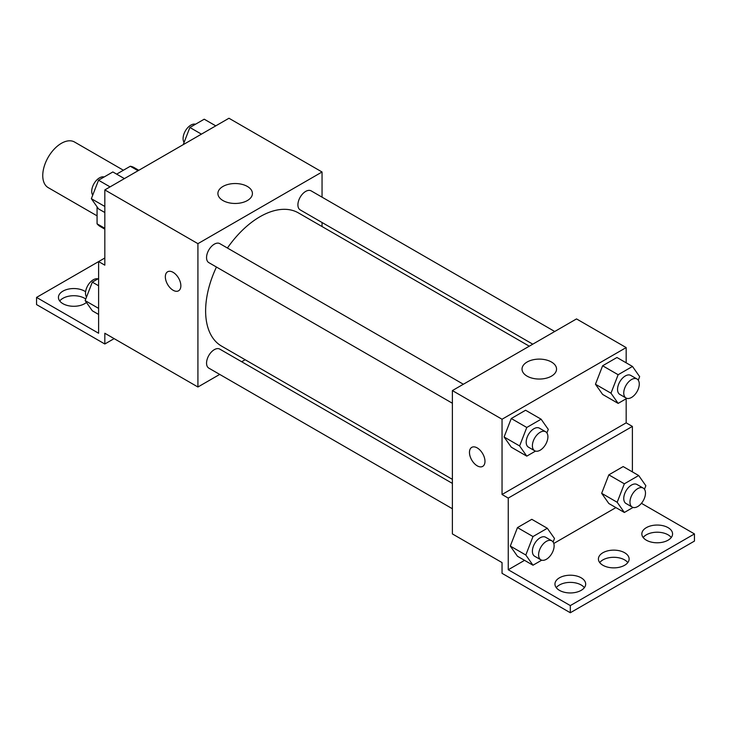 <?xml version="1.0" encoding="UTF-8"?>
<svg xmlns="http://www.w3.org/2000/svg" width="731" height="731" viewBox="0 0 731 731"><rect width="100%" height="100%" fill="white"/><g stroke="black" fill="none" stroke-linecap="round" stroke-linejoin="round"><path stroke-width="1.1" d="M123.393 170.232L74.544 142.024A26.334 15.205 120 0 0 54.249 149.078A26.334 15.205 120 0 0 42.754 175.586A26.334 15.205 120 0 0 48.209 187.639L97.068 215.846M116.649 174.133L130.301 166.248A33.982 19.618 120 0 1 134.23 167.646L138.808 170.296M104.825 228.291L97.068 223.814A33.982 19.618 120 0 0 100.238 226.519L104.825 229.159M97.068 223.814L97.068 206.809M138.058 170.725L130.301 166.248M219.72 374.418L197.918 387.001L104.825 333.254L104.825 343.999L36.55 304.58L36.55 297.416L98.612 333.254L98.612 261.579L104.825 265.17L104.825 189.914L228.958 118.248L322.051 171.995L322.051 197.169M167.609 271.786A10.974 6.332 -120 0 0 165.937 280.576A10.974 6.332 -120 0 0 173.101 290.244A10.974 6.332 60 0 1 165.928 280.576A10.974 6.332 60 0 1 167.609 271.786A10.974 6.332 60 0 1 178.583 278.118A10.974 6.332 60 0 1 178.583 290.792A10.974 6.332 60 0 1 173.092 290.244A10.974 6.332 -120 0 0 178.583 290.792M197.918 387.001L197.918 243.661L104.825 189.914M463.363 384.25L219.793 243.624A10.974 6.332 120 0 0 211.341 246.566A10.974 6.332 120 0 0 206.553 257.604A10.974 6.332 120 0 0 208.819 262.63L452.388 403.256M452.388 483.41L219.793 349.116A10.974 6.332 120 0 0 211.341 352.059A10.974 6.332 120 0 0 206.553 363.097A10.974 6.332 120 0 0 208.819 368.122L452.388 508.749M245.159 359.725L241.669 361.744M322.051 222.507L322.051 226.546M197.918 243.661L322.051 171.995M554.728 331.499L311.15 190.873A10.974 6.332 120 0 0 302.698 193.816A10.974 6.332 120 0 0 297.91 204.854A10.974 6.332 120 0 0 300.185 209.879L532.78 344.173M529.281 346.192L298.431 212.913A76.892 44.39 120 0 0 227.423 248.028M216.449 267.034A76.892 44.39 120 0 0 205.621 310.885A76.892 44.39 120 0 0 221.539 346.092L452.388 479.372M247.37 186.451A17.261 9.969 180 0 1 252.423 193.496A17.261 9.969 180 0 1 235.163 203.465A17.261 9.969 180 0 1 217.902 193.496A17.261 9.969 180 0 1 228.556 184.294A17.261 9.969 180 0 1 247.37 186.451M104.825 343.999L114.137 338.627M98.612 261.579L104.825 257.997M36.55 297.416L98.612 261.588M59.741 300.998A15.36 8.873 180 0 1 84.65 298.312A15.36 8.873 180 0 1 85.765 299.025M86.441 302.442A15.36 8.873 180 0 1 69.235 305.887A15.36 8.873 180 0 1 58.425 297.416A15.36 8.873 180 0 1 67.91 289.22A15.36 8.873 180 0 1 84.65 291.148A15.36 8.873 180 0 1 85.618 291.76M626.175 398.751L626.175 422.838L502.042 494.503L508.255 498.085L508.255 569.751L570.317 605.588L570.317 612.752L502.042 573.332L502.042 562.587L452.388 533.922L452.388 390.582L576.521 318.917L626.175 347.581L626.175 362.814M471.733 447.372A10.974 6.332 -120 0 0 470.06 456.162A10.974 6.332 -120 0 0 477.224 465.83A10.974 6.332 60 0 1 470.051 456.162A10.974 6.332 60 0 1 471.733 447.372A10.974 6.332 60 0 1 482.707 453.704A10.974 6.332 60 0 1 482.707 466.378A10.974 6.332 60 0 1 477.215 465.83A10.974 6.332 -120 0 0 482.707 466.369M502.042 494.503L502.042 419.247L452.388 390.582M595.454 384.241L602.627 394.429L595.454 384.241L602.627 365.765L595.454 384.241L610.979 393.196L618.143 374.729L632.479 366.45L639.643 376.648L638.264 380.193M616.955 357.496L602.627 365.765L616.955 357.496L632.479 366.45M504.098 436.983L511.261 447.18L504.098 436.983L511.261 418.516L504.098 436.983L519.613 445.947L526.777 427.471L541.114 419.201L548.277 429.389L546.907 432.935M525.598 410.237L511.261 418.516L525.598 410.237L541.114 419.201M502.042 419.247L626.175 347.581M551.494 362.037A17.261 9.969 180 0 1 556.547 369.082A17.261 9.969 180 0 1 539.286 379.051A17.261 9.969 180 0 1 522.025 369.082A17.261 9.969 180 0 1 532.68 359.871A17.261 9.969 180 0 1 551.494 362.037M626.175 422.838L632.388 426.42L632.388 471.888M641.434 503.312L694.45 533.922L694.45 541.086L570.317 612.752M694.45 533.922L570.317 605.588M599.712 562.587A15.36 8.873 180 0 1 624.621 559.9A15.36 8.873 180 0 1 627.819 562.587M643.161 537.504A15.36 8.873 180 0 1 657.215 532.214A15.36 8.873 180 0 1 671.259 537.504M556.264 587.669A15.36 8.873 180 0 1 570.317 582.388A15.36 8.873 180 0 1 584.371 587.669M632.388 426.42L508.255 498.085M510.302 546.066L517.475 556.264L510.302 546.066L517.475 527.59L510.302 546.066L525.817 555.021L532.99 536.554L547.318 528.275L554.491 538.473L553.111 542.018M531.803 519.321L517.475 527.59L531.803 519.321L547.318 528.275M601.668 493.315L608.832 503.513L601.668 493.315L608.832 474.848L601.668 493.315L617.183 502.279L624.347 483.803L638.684 475.525L645.848 485.722L644.477 489.267M623.168 466.57L608.832 474.848L623.168 466.57L638.684 475.525M615.904 507.597L553.787 543.462M524.547 560.348L508.255 569.751M624.621 552.727A15.36 8.873 180 0 1 629.126 559.005A15.36 8.873 180 0 1 613.766 567.868A15.36 8.873 180 0 1 598.406 559.005A15.36 8.873 180 0 1 607.89 550.808A15.36 8.873 180 0 1 624.621 552.727M646.35 540.191A15.36 8.873 180 0 1 641.845 533.922A15.36 8.873 180 0 1 657.215 525.05A15.36 8.873 180 0 1 672.575 533.922A15.36 8.873 180 0 1 663.09 542.11A15.36 8.873 180 0 1 646.35 540.191M559.453 590.356A15.36 8.873 180 0 1 554.957 584.087A15.36 8.873 180 0 1 570.317 575.215A15.36 8.873 180 0 1 585.677 584.087A15.36 8.873 180 0 1 576.192 592.274A15.36 8.873 180 0 1 559.453 590.356M535.503 451.109L526.777 456.135L519.613 445.947M545.637 431.747L539.432 428.165A10.974 6.332 120 0 0 530.98 431.107A10.974 6.332 120 0 0 526.192 442.145A10.974 6.332 120 0 0 528.458 447.171L534.672 450.753A10.974 6.332 120 0 0 545.637 444.421A10.974 6.332 120 0 0 545.637 431.747A10.974 6.332 120 0 0 537.184 434.689A10.974 6.332 120 0 0 532.396 445.727A10.974 6.332 120 0 0 534.672 450.753M526.777 456.135L511.261 447.18M526.777 427.471L511.261 418.516M626.86 398.358L618.143 403.393L610.979 393.196M637.003 379.005L630.798 375.423A10.974 6.332 120 0 0 622.337 378.356A10.974 6.332 120 0 0 617.549 389.404A10.974 6.332 120 0 0 619.824 394.42L626.028 398.002A10.974 6.332 120 0 0 637.003 391.67A10.974 6.332 120 0 0 637.003 379.005A10.974 6.332 120 0 0 628.55 381.938A10.974 6.332 120 0 0 623.753 392.986A10.974 6.332 120 0 0 626.028 398.002M618.143 403.393L602.627 394.429M618.143 374.729L602.627 365.765M541.708 560.184L532.99 565.218L525.817 555.021M551.85 540.83L545.637 537.248A10.974 6.332 120 0 0 537.184 540.182A10.974 6.332 120 0 0 532.396 551.229A10.974 6.332 120 0 0 534.672 556.245L540.876 559.827A10.974 6.332 120 0 0 551.85 553.495A10.974 6.332 120 0 0 551.85 540.83A10.974 6.332 120 0 0 543.389 543.763A10.974 6.332 120 0 0 538.601 554.811A10.974 6.332 120 0 0 540.876 559.827M532.99 565.218L517.475 556.264M532.99 536.554L517.475 527.59M633.064 507.433L624.347 512.468L617.183 502.279M643.207 488.08L637.003 484.498A10.974 6.332 120 0 0 628.55 487.44A10.974 6.332 120 0 0 623.753 498.478A10.974 6.332 120 0 0 626.028 503.504L632.233 507.086A10.974 6.332 120 0 0 643.207 500.753A10.974 6.332 120 0 0 643.207 488.08A10.974 6.332 120 0 0 634.755 491.022A10.974 6.332 120 0 0 629.967 502.06A10.974 6.332 120 0 0 632.233 507.086M624.347 512.468L608.832 503.513M624.347 483.803L608.832 474.848M104.825 212.52L98.521 208.892L91.357 198.695L98.521 180.219L112.857 171.949L124.407 178.611M104.825 206.462L91.357 198.695M110.07 186.889L98.521 180.219M104.14 176.975A10.974 6.332 120 0 0 96.017 180.822A10.974 6.332 120 0 0 91.722 191.312A10.974 6.332 120 0 0 92.736 195.15M183.225 144.656L189.886 127.477L204.223 119.199L215.764 125.86M201.427 134.138L189.886 127.477M195.497 124.233A10.974 6.332 120 0 0 187.374 128.08A10.974 6.332 120 0 0 183.088 138.561A10.974 6.332 120 0 0 184.093 142.399M98.612 314.44L92.316 310.803L85.152 300.605L92.316 282.129L98.612 278.493M98.612 308.381L85.152 300.605M98.612 285.766L92.316 282.129M97.936 278.895A10.974 6.332 120 0 0 89.812 282.733A10.974 6.332 120 0 0 85.518 293.222A10.974 6.332 120 0 0 86.523 297.06"/></g></svg>
